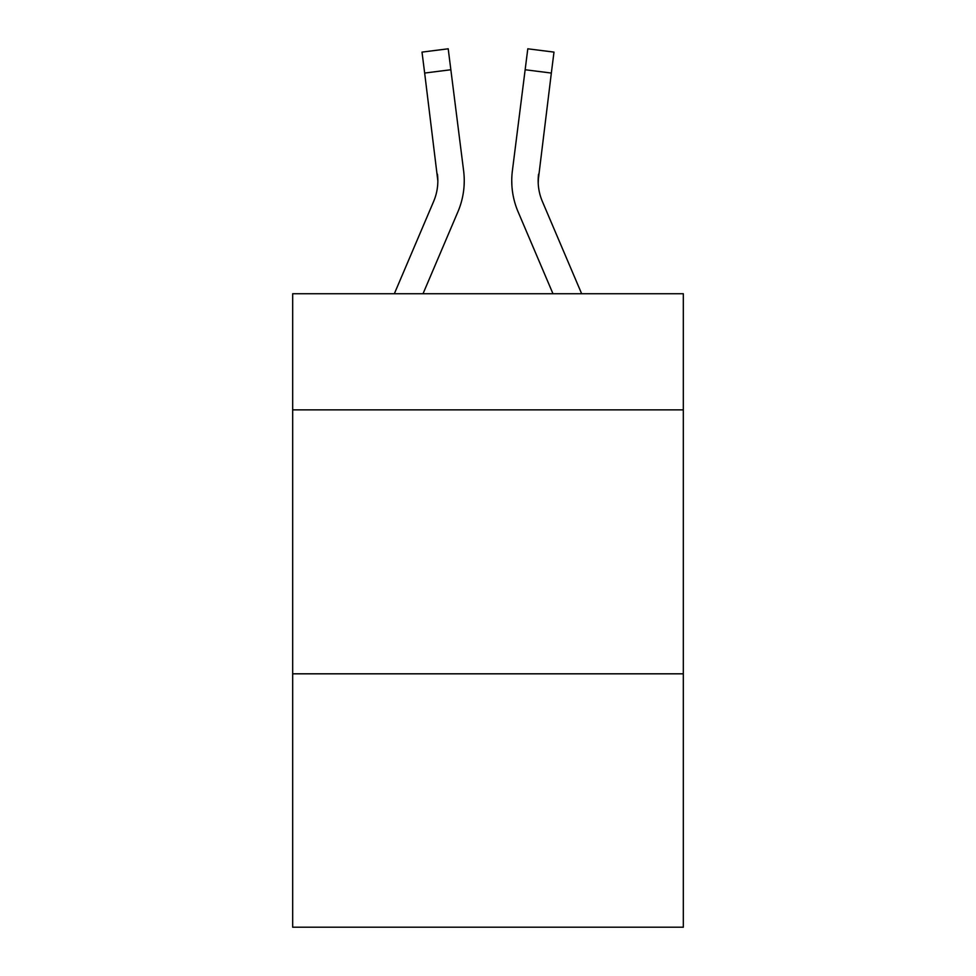 <?xml version="1.0" encoding="UTF-8"?>
<svg xmlns="http://www.w3.org/2000/svg" width="976" height="976" viewBox="0 0 976 976"><rect width="100%" height="100%" fill="white"/><g stroke="black" fill="none" stroke-linecap="round" stroke-linejoin="round"><path stroke-width="1.46" d="M683.322 409.871L683.322 293.739L292.678 293.739L292.678 409.871L683.322 409.871L683.322 927.2L292.678 927.2L292.678 409.871M683.322 673.818L292.678 673.818M423.023 293.739L457.915 211.792A79.178 79.178 -37.5 0 0 463.624 170.849L450.851 69.747L424.658 73.054L422.01 52.106L448.204 48.8L450.851 69.747M394.341 293.739L433.637 201.446A52.789 52.789 -28.1 0 0 437.846 180.865L424.658 73.054M463.222 167.677L463.624 170.849M581.659 293.739L542.363 201.446A52.789 52.789 28.1 0 1 538.154 180.865L551.342 73.054L525.149 69.747L527.796 48.8L553.99 52.106L527.796 48.8L553.99 52.106L551.342 73.054M552.977 293.739L518.085 211.792A79.178 79.178 37.5 0 1 512.376 170.849L525.149 69.747M538.215 183.354L538.569 174.155A52.789 52.789 37.5 0 0 542.363 201.446A52.789 52.789 37.5 0 1 538.154 180.865A52.789 52.789 37.5 0 0 542.363 201.446A52.789 52.789 37.5 0 1 538.154 180.865A52.789 52.789 37.5 0 0 542.363 201.446A52.789 52.789 37.5 0 1 538.154 180.865A52.789 52.789 37.5 0 0 542.363 201.446A52.789 52.789 37.5 0 1 538.154 180.865A52.789 52.789 37.5 0 0 542.363 201.446A52.789 52.789 37.5 0 1 538.154 180.865A52.789 52.789 37.5 0 0 542.363 201.446A52.789 52.789 37.5 0 1 538.154 180.865A52.789 52.789 37.5 0 0 542.363 201.446A52.789 52.789 37.5 0 1 538.154 180.865A52.789 52.789 37.5 0 0 542.363 201.446A52.789 52.789 37.5 0 1 538.154 180.865A52.789 52.789 37.5 0 0 542.363 201.446A52.789 52.789 37.5 0 1 538.154 180.865A52.789 52.789 37.5 0 0 542.363 201.446A52.789 52.789 37.5 0 1 538.154 180.865A52.789 52.789 37.5 0 0 542.363 201.446A52.789 52.789 37.5 0 1 538.154 180.865A52.789 52.789 37.5 0 0 542.363 201.446A52.789 52.789 37.5 0 1 538.154 180.865A52.789 52.789 37.5 0 0 542.363 201.446A52.789 52.789 37.5 0 1 538.154 180.865A52.789 52.789 37.5 0 0 542.363 201.446A52.789 52.789 37.5 0 1 538.154 180.865A52.789 52.789 37.5 0 0 542.363 201.446A52.789 52.789 37.5 0 1 538.154 180.865A52.789 52.789 37.5 0 0 542.363 201.446A52.789 52.789 37.5 0 1 538.154 180.865M433.637 201.446A52.789 52.789 -37.5 0 0 437.846 180.865A52.789 52.789 -37.5 0 1 433.637 201.446A52.789 52.789 -37.5 0 0 437.846 180.865A52.789 52.789 -37.5 0 1 433.637 201.446A52.789 52.789 -37.5 0 0 437.846 180.865A52.789 52.789 -37.5 0 1 433.637 201.446A52.789 52.789 -37.5 0 0 437.846 180.865A52.789 52.789 -37.5 0 1 433.637 201.446A52.789 52.789 -37.5 0 0 437.846 180.865A52.789 52.789 -37.5 0 1 433.637 201.446A52.789 52.789 -37.5 0 0 437.846 180.865A52.789 52.789 -37.5 0 1 433.637 201.446A52.789 52.789 -37.5 0 0 437.846 180.865A52.789 52.789 -37.5 0 1 433.637 201.446A52.789 52.789 -37.5 0 0 437.846 180.865A52.789 52.789 -37.5 0 1 433.637 201.446A52.789 52.789 -37.5 0 0 437.846 180.865A52.789 52.789 -37.5 0 1 433.637 201.446A52.789 52.789 -37.5 0 0 437.846 180.865A52.789 52.789 -37.5 0 1 433.637 201.446A52.789 52.789 -37.5 0 0 437.846 180.865A52.789 52.789 -37.5 0 1 433.637 201.446A52.789 52.789 -37.5 0 0 437.846 180.865A52.789 52.789 -37.5 0 1 433.637 201.446A52.789 52.789 -37.5 0 0 437.846 180.865A52.789 52.789 -37.5 0 1 433.637 201.446A52.789 52.789 -37.5 0 0 437.846 180.865A52.789 52.789 -37.5 0 1 433.637 201.446A52.789 52.789 -37.5 0 0 437.846 180.865A52.789 52.789 -37.5 0 1 433.637 201.446A52.789 52.789 -37.5 0 0 437.846 180.865L437.431 174.155A52.789 52.789 -37.5 0 1 433.637 201.446M464.247 180.731L464.149 184.635L464.247 180.731M511.851 184.635L511.753 180.731M512.376 170.849L512.778 167.677M553.99 52.106L527.796 48.8M422.01 52.106L448.204 48.8"/></g></svg>
